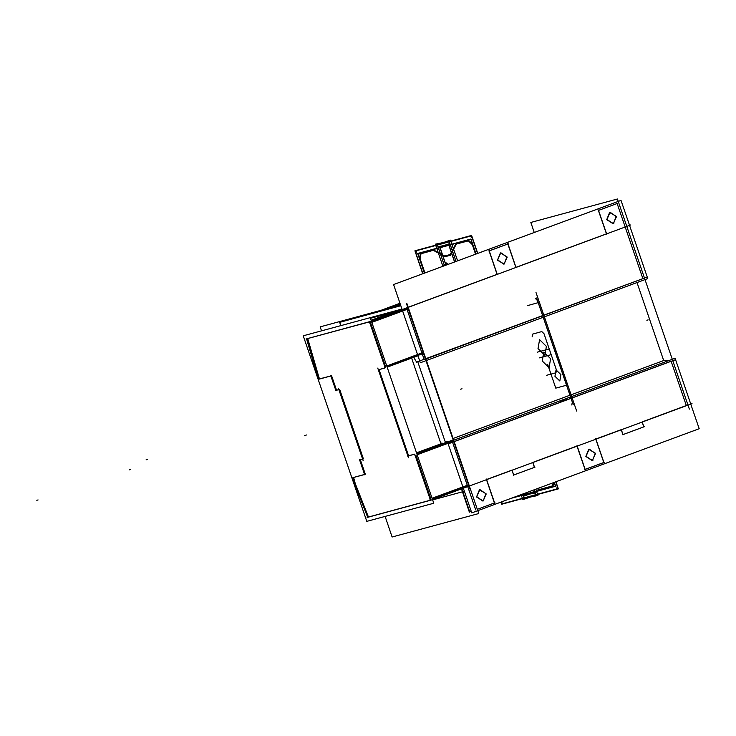 <?xml version="1.0" encoding="UTF-8"?>
<svg xmlns="http://www.w3.org/2000/svg" width="736" height="736" viewBox="0 0 736 736"><rect width="100%" height="100%" fill="white"/><g stroke="black" fill="none" stroke-linecap="round" stroke-linejoin="round"><path stroke-width="1.1" d="M689.393 409.161L617.44 198.987L530.803 222.474L534.226 232.484M642.169 421.921L686.348 405.573L671.177 361.266L686.348 405.573L642.169 421.921L686.348 405.573L671.177 361.266L686.348 405.573L642.169 421.921L686.348 405.573L671.177 361.266M636.99 282.523L663.706 360.539L667.837 360.907L663.706 360.539L667.837 360.907L663.706 360.539L636.99 282.523L663.706 360.539L453.082 438.509L663.706 360.539L453.082 438.509L663.706 360.539L636.99 282.523L663.706 360.539L453.082 438.509M617.154 203.486L642.887 278.65L617.154 203.486L642.887 278.65L425.859 358.993L642.887 278.65L425.859 358.993L642.887 278.65L617.154 203.486L642.887 278.65L425.859 358.993M629.584 225.382L647.781 278.53L420.385 362.719L393.613 284.538L621.009 200.358L629.547 225.271L630.798 224.931L403.402 309.12L370.374 318.072M400.255 303.94L388.314 308.356M370.236 317.676L402.012 309.065M408.14 307.243L497.104 274.307L408.14 307.243L497.104 274.307L408.14 307.243L497.104 274.307L489.09 250.902M515.964 267.324L606.427 233.827L515.964 267.324L606.427 233.827L515.964 267.324L606.427 233.827L598.414 210.422M606.712 234.269L598.377 209.916M598.156 210.524L617.651 203.302M598.534 210.376L617.154 203.476M424.24 359.591L406.557 307.952M489.21 250.847L507.831 243.956M507.831 243.966L515.844 267.361M500.728 252.853L497.573 260.24L504.16 264.058L506.948 256.772L500.36 252.963L497.508 260.029L503.792 264.169M609.997 212.391L606.841 219.788L613.428 223.597L616.216 216.32L609.629 212.511L606.777 219.576L613.07 223.716M416.493 362.13L647.266 277.03M413.623 357.356L416.631 362.222M441.112 444.369L411.58 358.11M447.286 441.683L445.05 441.49L417.772 361.808L445.05 441.49L447.286 441.683L445.05 441.49L417.772 361.808L445.05 441.49L447.286 441.683L445.05 441.49L417.772 361.808M690.754 404.064L699.2 428.72L471.804 512.909L447.672 442.419L675.068 358.23L675.685 359.6L448.279 443.79M443.762 443.385L440.533 443.09M454.121 441.554L671.158 361.21M464.609 487.784L692.006 403.604L690.718 403.954L675.556 359.646M622.96 434.59L621.313 429.778M621.276 429.658L595.884 439.061M595.801 439.217L603.778 462.521L585.157 469.412L603.778 462.521L595.801 439.217L603.778 462.521L595.801 439.217L603.778 462.521L585.157 469.412M585.037 469.458L577.061 446.154M577.024 446.044L532.846 462.401M532.809 462.539L534.456 467.36L513.71 475.033L534.456 467.36L532.809 462.539L534.456 467.36L532.809 462.539L534.456 467.36L513.71 475.033M513.636 475.06L511.989 470.249M511.943 470.138L486.551 479.532M486.478 479.697L494.454 502.992L477.324 509.33L494.454 502.992L486.478 479.697L494.454 502.992L486.478 479.697L494.454 502.992L477.324 509.33M475.714 509.928L452.53 442.216M642.132 422.068L643.779 426.88L623.033 434.562L643.779 426.88L642.132 422.068L643.779 426.88L642.132 422.068L643.779 426.88L623.033 434.562M479.771 489.707L476.615 497.104L483.202 500.912L485.99 493.626L479.403 489.817L476.551 496.883L482.834 501.023M589.076 449.236L585.92 456.633L592.508 460.442L595.295 453.164L588.708 449.356L585.856 456.421L592.149 460.561M623.07 434.663L621.386 429.75M644.276 426.705L622.619 434.728M642.215 422.041L643.899 426.954M406.806 303.342L478.759 513.526L392.122 537.013L385.075 516.433M400.623 305.017L320.16 326.839L321.54 330.86M461.812 488.75L469.632 511.584L461.812 488.75L469.632 511.584L471.206 511.152L469.632 511.584L461.812 488.75L469.632 511.584L471.206 511.152M469.136 511.75L471.215 511.189M494.951 502.817L477.333 509.34M486.395 479.081L494.739 503.424M469.412 512.192L461.435 488.888M483.028 500.977L486.229 493.985L479.89 489.67L479.237 489.909M483.202 500.912L485.99 493.626L479.403 489.817L476.615 497.104L483.202 500.912L485.99 493.626L479.403 489.817L476.615 497.104L483.202 500.912L485.99 493.626L479.403 489.817L476.615 497.104L483.202 500.912L486.091 493.966L479.973 489.652M479.826 489.688L476.615 496.68L482.963 500.995L483.616 500.756M400.034 303.278L380.77 310.408M513.746 475.143L512.063 470.221M534.952 467.176L513.296 475.198M532.882 462.512L534.575 467.434M585.322 469.89L576.978 445.547M604.274 462.346L584.78 469.559M595.728 438.601L604.063 462.953M592.333 460.506L595.534 453.523L589.196 449.199L588.542 449.438M592.508 460.442L595.295 453.164L588.708 449.356L585.92 456.633L592.508 460.442L595.295 453.164L588.708 449.356L585.92 456.633L592.508 460.442L595.295 453.164L588.708 449.356L585.92 456.633L592.508 460.442L595.396 453.496L589.278 449.19M589.131 449.218L585.92 456.21L592.268 460.524L592.922 460.294M497.389 274.74L489.054 250.387M516.129 267.803L507.794 243.45M488.833 250.994L508.328 243.782M503.985 264.123L507.187 257.131L500.848 252.816L500.195 253.055M504.16 264.058L506.948 256.772L500.36 252.963L497.573 260.24L504.16 264.058L506.948 256.772L500.36 252.963L497.573 260.24L504.16 264.058L506.948 256.772L500.36 252.963L497.573 260.24L504.16 264.058L507.049 257.112L500.931 252.798M500.784 252.834L497.573 259.817L503.921 264.141L504.574 263.902M610.052 212.382L606.85 219.365L613.189 223.689L613.842 223.45M613.254 223.67L616.455 216.678L610.116 212.364L609.463 212.594M613.428 223.597L616.216 216.32L609.629 212.511L606.841 219.788L613.428 223.597L616.216 216.32L609.629 212.511L606.841 219.788L613.428 223.597L616.216 216.32L609.629 212.511L606.841 219.788L613.428 223.597L616.317 216.651L610.199 212.345M306.765 339.36L316.793 373.732M307.685 339.747L319.01 377.734L307.768 338.569L319.01 377.734L317.326 372.802L319.01 377.734L320.096 378.782L330.85 375.875M464.407 491.308L432.63 499.928M470.203 489.734L406.668 304.17M400.872 305.744L339.701 322.331L340.694 325.238M421.958 352.94L407.026 309.322L421.958 352.94L386.768 365.967L421.958 352.94L386.768 365.967L421.958 352.94L407.026 309.322L421.958 352.94L407.026 309.322L371.836 322.35L407.026 309.322M467.277 485.282L452.336 441.664L467.277 485.282L432.078 498.318L467.277 485.282L452.336 441.664L467.277 485.282L432.078 498.318L467.277 485.282L452.336 441.664L417.146 454.692L452.336 441.664M452.106 440.303L416.705 453.404L451.858 440.855L445.041 442.299M378.212 369.831L384.68 368.083M387.173 367.154L417.993 355.746M379.068 369.527L384.744 367.991M408.462 457.783L377.743 368.074M440.928 443.817L416.521 452.852M414.81 454.103L408.6 455.786L379.086 369.592L408.6 455.786L414.81 454.103L408.6 455.786L379.086 369.592L408.6 455.786L414.81 454.103L408.6 455.786L379.086 369.592M414.212 454.342L407.744 456.09M453.082 441.434L417.156 454.728M414.064 454.379L415.178 455.464M453.026 441.407L451.021 442.152M450.542 441.342L450.009 441.085M449.944 441.094L451.941 440.358M432.382 499.192L468.298 485.889M430.404 499.919L414.865 454.554M416.843 453.818L452.769 440.524M430.836 498.778L415.895 455.152M467.986 484.978L432.069 498.272M463.303 488.078L432.483 499.486L463.303 488.078M430.091 499.008L429.842 500.462M465.962 485.769L467.958 485.033M367.089 517.482L431.094 500.121L468.998 486.091M353.611 478.777L353.657 477.489L355.295 483.708L368 515.936L355.295 483.708L353.657 477.489L355.295 483.708L368 515.936L355.295 483.708L368 515.936L369.058 516.874L430.054 500.333M368.34 517.141L367.264 516.166M354.31 483.331L367.531 516.847M352.848 478.952L354.605 484.076M352.894 479.09L353.142 477.636M364.854 474.453L352.894 477.701M353.85 477.37L364.605 474.453M359.545 459.687L364.725 474.812M365.35 474.251L360.401 459.77M362.747 459.135L359.582 459.991M360.373 459.706L362.664 459.089M338.413 388.268L363.161 460.543M363.418 458.887L339.618 389.39M335.791 390.494L338.956 389.638M331.605 375.691L336.582 390.209L338.873 389.583L336.582 390.209L331.605 375.691L336.582 390.209L338.873 389.583L336.582 390.209L331.605 375.691L336.582 390.209L338.873 389.583M330.777 375.645L335.947 390.77M319.139 379.123L331.099 375.875M319.387 379.049L318.274 377.964M316.563 372.977L318.32 378.102M433.762 503.231L366.795 521.392L303.26 335.818L370.226 317.658L433.762 503.231M385.278 367.844L385.618 367.374L385.278 367.844M385.517 366.436L370.585 322.81M369.5 321.761L307.961 338.45M430.597 500.186L430.928 499.726L430.597 500.186M306.967 340.06L307.243 338.707M407.9 307.657L370.006 321.696L306.001 339.048M371.395 321.052L402.215 309.644L371.395 321.052M370.447 318.302L392.739 312.257M393.576 312.027L371.146 320.335M407.772 309.083L371.846 322.386M368.754 322.037L369.868 323.122M407.716 309.065L405.711 309.801M387.072 366.841L422.988 353.547M385.094 367.577L369.555 322.212M371.533 321.476L407.459 308.172M422.676 352.636L386.759 365.93M417.993 355.727L387.173 367.144L417.993 355.736M384.781 366.666L384.532 368.12M420.652 353.427L422.648 352.682M371.119 320.261L394.119 311.751M394.551 311.687L370.42 318.228M535.044 492.209L534.216 489.799L535.044 492.209L523.397 496.211L535.044 492.209M456.035 261.436L450.156 244.26L437.975 246.716L444.48 265.714L437.975 246.716L450.156 244.26L456.035 261.436L449.006 240.93L437.368 244.932L444.48 265.714L437.368 244.932L449.006 240.93L456.035 261.436L449.273 241.702L437.101 244.159L444.48 265.714L437.101 244.159L449.273 241.702L456.035 261.436L449.889 243.487L438.242 247.489L444.48 265.714L438.242 247.489L449.889 243.487L456.035 261.436M522.67 494.077L524.014 498.005L536.185 495.549L534.216 489.799L536.185 495.549L524.014 498.005L522.67 494.077L524.28 498.778L535.918 494.776L534.216 489.799L535.918 494.776L524.28 498.778L523.13 495.438L535.311 492.982L534.216 489.799L535.311 492.982L523.13 495.438L522.67 494.077M558.182 488.732L555.818 481.804L558.182 488.732L501.74 504.04L558.182 488.732M477.627 253.442L471.546 235.667L415.104 250.976L422.887 273.709L415.104 250.976L471.546 235.667L477.627 253.442M501.069 502.072L501.74 504.04L501.069 502.072M557.253 486.183L556.775 489.008L503.084 503.571L501.161 502.035L503.084 503.571L556.775 489.008L557.253 486.183L555.763 481.822L557.253 486.183M422.933 273.691L416.033 253.515L416.512 250.7L470.203 236.136L472.365 238.243L477.572 253.46L472.365 238.243L470.203 236.136L416.512 250.7L416.033 253.515L422.933 273.691M573.224 404.699L536.673 297.96L573.224 404.699M537.501 300.527L572.295 402.16L571.817 404.975L572.295 402.16L537.501 300.527L535.339 298.43L537.501 300.527M648.158 319.902L646.843 320.261M462.006 388.82L460.681 389.178M560.326 401.451L572.222 398.222L536.029 292.496L572.222 398.222L560.326 401.451M537.317 352.204L549.222 348.974L556.398 369.923L555.919 372.747L546.655 375.259L555.919 372.747L556.398 369.923L549.222 348.974L537.317 352.204M568.726 387.992L551.006 336.242L568.726 387.992M557.115 354.108L555.008 347.944L557.115 354.108M557.216 354.393L554.916 347.659L557.216 354.393M556.655 352.756L555.478 349.306L556.655 352.756M570.832 394.156L541.3 307.896L570.832 394.156M667.837 360.907L663.706 360.539M558.219 357.31L553.914 344.742L558.219 357.31M547.75 364.725L555.763 388.139L567.668 384.91L544.465 317.142L567.668 384.91L555.763 388.139L547.75 364.725M556.011 369.895L560.887 374.633L559.811 380.981L554.935 376.243L556.011 369.895L560.887 374.633L559.811 380.981L554.935 376.243L556.011 369.895M576.61 411.038L539.396 302.349L527.5 305.578L539.396 302.349L576.61 411.038M541.825 331.586L543.987 333.693L551.163 354.642L539.258 357.871L551.163 354.642L543.987 333.693L541.825 331.586L532.57 334.098L541.825 331.586M532.091 336.922L532.57 334.098L532.091 336.922M561.761 367.66L550.372 334.392L561.761 367.66M549.093 367.595L542.266 360.962L543.775 352.066L550.602 358.699L549.093 367.595L542.266 360.962L543.775 352.066L550.602 358.699L549.093 367.595M562.102 368.644L550.031 333.408L562.102 368.644M555.073 350.962L556.269 351.624L555.855 350.41L555.275 351.578L555.855 350.428L556.278 351.642L555.073 350.962M522.818 499.634L537.602 494.546L535.771 489.219L537.602 494.546L522.818 499.634L521.106 494.647L522.818 499.634M457.59 260.857L450.809 241.058L435.353 244.177L442.925 266.285L435.353 244.177L450.809 241.058L457.59 260.857L450.469 240.074L435.684 245.162L442.925 266.285L435.684 245.162L450.469 240.074L457.59 260.857M521.106 494.647L522.477 498.649L537.933 495.53L535.771 489.219L537.933 495.53L522.477 498.649L521.106 494.647M558.376 488.916L555.919 481.767L558.376 488.916L501.704 504.28L558.376 488.916M477.738 253.396L471.583 235.428L414.911 250.792L422.777 273.746L414.911 250.792L471.583 235.428L477.738 253.396M500.958 502.108L501.704 504.28L500.958 502.108M417.643 253.442L424.387 273.148L417.643 253.442L470.976 238.979L417.643 253.442M511.299 498.281L555.643 486.257L554.309 482.365L555.643 486.257L511.299 498.281M476.118 253.994L470.976 238.979L476.118 253.994M419.594 258.299L420.458 253.221L433.228 249.762L444.673 255.953L450.165 254.536L456.081 243.561L468.501 240.184L472.402 243.975L475.861 254.095L472.402 243.975L468.501 240.184L456.081 243.561L450.165 254.536L444.673 255.953L433.228 249.762L420.458 253.221L419.594 258.299L424.644 273.056L419.594 258.299M447.47 264.601L446.743 263.626L444.516 265.696L446.743 263.626L447.47 264.601M553.987 482.485L552.828 486.487L540.058 489.946L537.078 488.741L540.058 489.946L552.828 486.487L553.987 482.485M517.638 495.935L516.69 496.285L517.638 495.935M524.253 493.488L524.556 494.371L533.508 492.264L532.846 490.305L533.508 492.264L524.556 494.371L524.253 493.488M454.655 261.942L448.85 244.987L440.091 247.673L446.062 265.126L440.091 247.673L448.85 244.987L454.655 261.942M514.473 497.104L555.386 486.008L554.153 482.42L555.386 486.008L514.473 497.104M475.971 254.049L470.92 239.31L417.901 253.69L424.543 273.093L417.901 253.69L470.92 239.31L475.971 254.049M553.582 482.632L552.322 485.99L539.948 489.348L537.63 488.538L539.948 489.348L552.322 485.99L553.582 482.632M447.847 264.463L446.678 262.899L443.1 266.22L446.678 262.899L447.847 264.463M424.948 272.946L420.1 258.796L420.964 253.718L433.338 250.36L445.004 256.671L450.34 255.3L456.357 244.113L468.39 240.847L472.291 244.637L475.566 254.205L472.291 244.637L468.39 240.847L456.357 244.113L450.34 255.3L445.004 256.671L433.338 250.36L420.964 253.718L420.1 258.796L424.948 272.946M130.649 469.458L129.324 469.816L130.649 469.458M439.88 247.416L445.961 265.162L439.88 247.416L448.84 245.3L439.88 247.416M524.142 493.525L524.547 494.693L533.306 491.998L532.735 490.342L533.306 491.998L524.547 494.693L524.142 493.525M454.554 261.979L448.84 245.3L454.554 261.979M38.125 499.965L36.8 500.324L38.125 499.965M306.452 435.013L304.364 435.776L306.452 435.013M147.448 459.485L146.124 459.844L147.448 459.485M562.184 368.892L549.948 333.16L562.184 368.892M561.78 367.706L550.353 334.346L561.78 367.706M544.879 355.276L538.044 348.625L539.543 339.71L546.379 346.362L544.879 355.276L538.044 348.625L539.543 339.71L546.379 346.362L544.879 355.276M416.705 453.404L451.251 440.606M368 515.936L369.049 516.874M319.01 377.734L320.096 378.782M453.063 441.398L417.146 454.692M407.753 309.046L371.836 322.35"/></g></svg>
